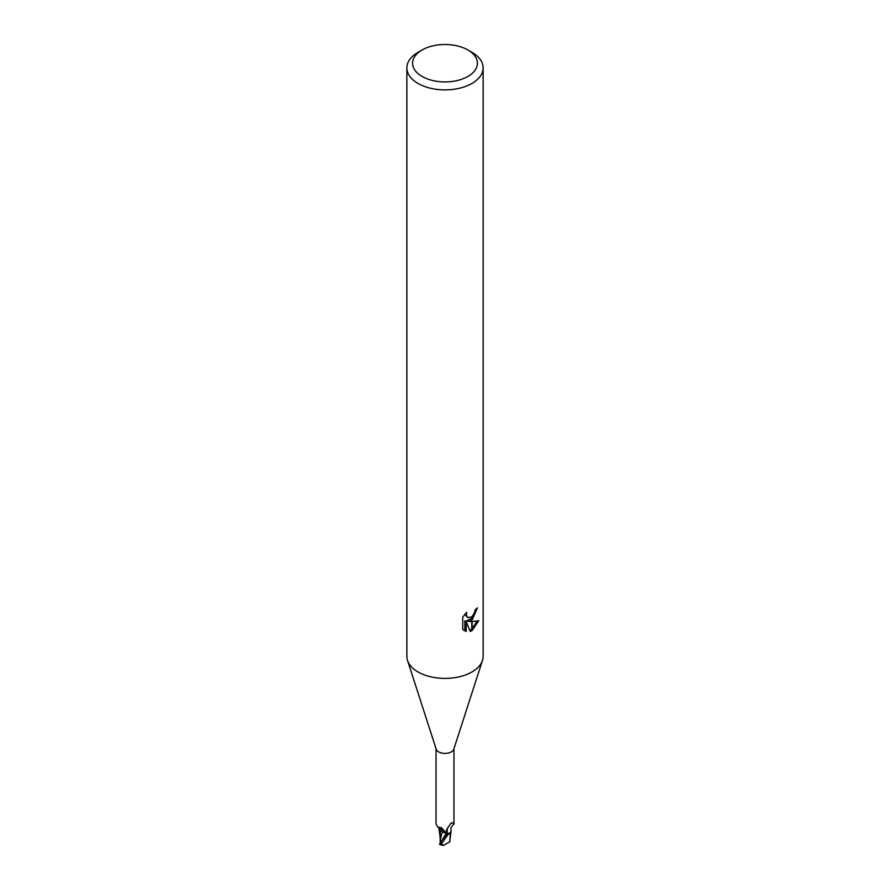 <?xml version="1.0" encoding="UTF-8"?>
<svg xmlns="http://www.w3.org/2000/svg" width="890" height="890" viewBox="0 0 890 890"><rect width="100%" height="100%" fill="white"/><g stroke="black" fill="none" stroke-linecap="round" stroke-linejoin="round"><path stroke-width="1.33" d="M482.436 660.569L453.811 749.18A8.956 5.173 180 0 1 451.341 751.894A8.956 5.173 180 0 1 442.352 753.174A8.956 5.173 180 0 1 436.189 749.18L407.564 660.569M436.044 748.712L436.044 823.962L437.646 827.01L441.318 827.644L445.045 831.516L446.235 834.308A8.956 5.173 180 0 0 449.038 833.808L447.492 833.218L446.457 831.015L446.758 829.547L450.729 823.45L452.298 822.672L453.956 823.962L453.956 748.712M467.918 76.451A32.418 18.712 180 0 1 422.082 76.451A32.418 18.712 180 0 1 422.082 49.985L422.082 49.985A32.418 18.712 180 0 1 467.918 49.985A32.418 18.712 180 0 1 467.918 76.451M418.033 52.321L422.082 49.985L418.033 52.321A38.137 22.016 180 0 0 406.864 67.885A38.137 22.016 180 0 0 430.404 88.221A38.137 22.016 180 0 0 471.967 83.449A38.137 22.016 180 0 0 483.137 67.885A38.137 22.016 180 0 0 471.967 52.321L467.918 49.985M483.137 67.885L483.137 656.375A38.137 22.016 180 0 1 471.967 671.95A38.137 22.016 180 0 1 430.404 676.723A38.137 22.016 180 0 1 406.864 656.375L406.864 67.885M466.215 631.477L462.733 629.441L462.733 617.159L466.749 612.187L466.204 614.634L467.684 617.549L471.778 616.904L471.778 620.185L468.307 621.42L471.778 621.52L471.778 630.743L470.165 631.399M470.176 631.399L466.215 621.531L466.215 631.488L464.836 630.687L464.836 620.731L466.215 621.531M471.778 616.904A6.097 3.516 120 0 0 472.156 616.592L474.726 612.353L475.127 609.795A38.137 22.016 0 0 0 477.441 607.87L472.156 619.907A10.024 5.785 -60 0 1 471.778 620.185M472.156 630.532L472.156 621.52L478.764 620.753L472.156 630.532A13.806 7.966 -60 0 1 471.778 630.743M471.778 618.272L466.95 620.642L468.307 621.42M472.156 617.871L475.905 609.194M472.156 619.907L472.156 616.592M467.684 617.549L464.847 614.234M463.712 630.298L464.847 630.687M469.742 630.287L471.778 629.108M472.156 628.796L476.962 621.142M453.833 824.262C451.341 826.499 450.429 828.457 451.108 830.136A8.177 4.728 180 0 1 449.038 833.808M447.492 833.218A9.846 9.456 14 0 1 447.937 827.299M450.251 824.073A9.846 9.456 14 0 1 452.298 822.672L450.729 823.45M445.857 833.162A4.094 2.37 0 0 0 442.464 831.66A8.177 4.728 180 0 1 438.848 827.767M440.895 842.24L440.283 839.337L442.419 831.672A10.38 5.952 -175.3 0 0 438.77 827.355M482.491 660.413A38.137 22.016 180 0 1 471.967 671.939M440.416 830.526L440.016 838.636M448.126 834.386A9.534 5.507 180 0 1 446.291 834.642L439.938 843.197A9.534 5.507 180 0 0 441.629 843.676L448.126 834.386L450.952 831.683M440.428 830.392L446.057 833.685L446.346 834.865M439.938 843.186L439.66 844.432M440.038 841.595L440.416 839.537M440.283 839.337L440.138 837.746M439.482 844.399L443.32 845.5L449.606 841.907L451.063 831.305M449.962 840.783L449.539 841.985L449.962 840.783M443.32 845.5L441.629 843.676M450.029 838.347L450.207 835.999M450.062 833.852L450.34 837.768M441.14 841.64L440.027 841.528M441.006 841.818L446.046 833.696M438.993 827.477L437.646 827.01M440.027 836.6L438.926 828.123M450.029 837.356L450.017 841.061"/></g></svg>
